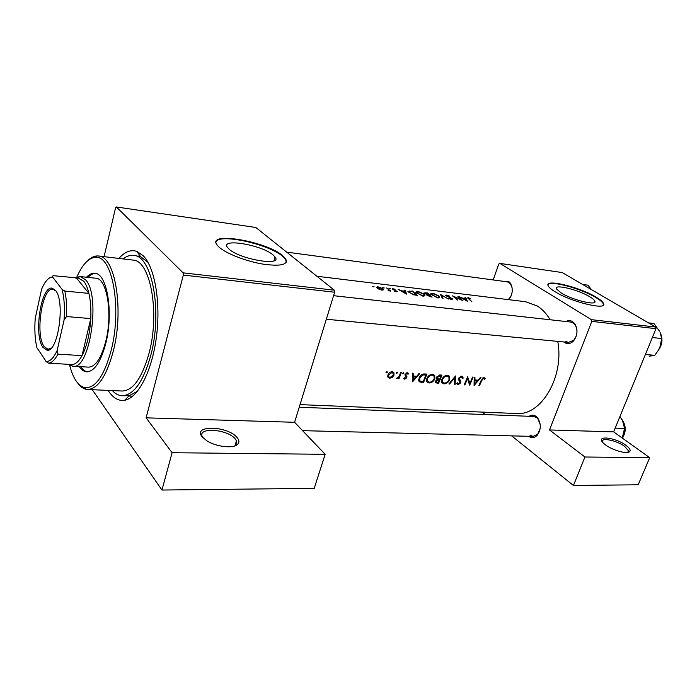 <?xml version="1.0" encoding="UTF-8"?>
<svg xmlns="http://www.w3.org/2000/svg" width="697" height="697" viewBox="0 0 697 697"><rect width="100%" height="100%" fill="white"/><g stroke="black" fill="none" stroke-linecap="round" stroke-linejoin="round"><path stroke-width="1.05" d="M605.501 444.904L603.236 442.978C595.003 435.059 615.277 437.246 625.941 445.305C629.983 448.345 631.09 450.541 629.243 451.891C626.08 454.122 612.245 450.053 605.501 444.904M627.727 452.379L628.467 450.767L624.651 446.376C616.775 440.426 600.91 437.141 602.269 441.793L602.286 441.872M202.252 436.914C191.928 424.752 227.971 425.78 237.119 437.603C239.193 440.103 239.446 442.255 237.886 444.067C234.14 448.885 216.105 446.995 206.66 440.67L202.252 436.914M234.593 445.984L235.969 444.93L236.44 440.731L235.29 438.988C227.631 428.96 196.711 426.86 202.409 436.975L202.583 437.307M589.679 296.704C578.031 289.534 553.427 283.696 556.459 288.906L561.181 292.949C572.629 300.198 597.913 306.21 594.785 301.008C594.236 299.841 592.537 298.403 589.679 296.704M595.961 297.07C579.129 286.772 543.878 278.399 548.217 285.909C548.975 287.46 551.205 289.368 554.908 291.642C571.331 302.106 607.984 310.836 603.445 303.352C602.652 301.644 600.161 299.553 595.961 297.07M603.436 304.868L603.271 303.796C602.478 302.089 599.986 299.998 595.796 297.514C580.889 288.427 549.846 280.081 548.008 284.759M229.043 249.134L227.518 247.522C219.782 237.79 261.811 244.874 273.085 254.945L275.045 256.975C283.043 266.568 239.951 259.458 229.043 249.134M282.633 255.633C266.298 241.223 206.042 230.995 217.115 245.056L219.172 247.243C226.281 253.621 246.302 261.358 263.03 264.128C280.943 266.559 288.471 264.747 285.604 258.692L282.633 255.633M286.319 262.124L285.448 259.24L282.477 256.182C268.641 244.028 218.405 233.042 216.079 242.007M565.981 321.517C568.255 320.306 570.468 320.341 572.603 321.613L575.095 324.14C578.127 330.23 577.508 335.937 573.23 341.26C570.39 343.874 567.497 344.309 564.561 342.567L563.76 341.966M565.912 341.495L568.464 342.41L573.622 340.328C577.412 335.597 577.97 330.535 575.278 325.133L573.056 322.885L570.677 322.04L333.584 295.694L570.677 322.04M502.99 281.266L508.479 281.266L510.361 283.104C513.323 288.785 512.783 294.308 508.749 299.675M512.147 287.931L510.64 284.123L508.967 282.494L507.155 281.823L286.667 252.114L507.155 281.823M529.11 416.301C531.497 414.767 533.85 414.837 536.193 416.492L537.596 417.86C541.281 423.785 541.151 429.587 537.213 435.276C534.477 438.012 531.628 438.352 528.666 436.296M540.201 424.456L537.918 418.853L536.673 417.634L533.597 416.475L299.231 407.231M118.891 258.43C124.78 251.765 130.748 249.421 136.812 251.382L143.155 255.677C154.873 267.439 160.955 302.515 156.442 336.895C152.007 371.318 137.989 398.092 124.676 400.252C118.978 401.15 113.89 398.501 109.403 392.306L108.131 390.398M147.982 262.333L140.541 256.583L137.936 255.956M480.259 377.591L478.168 380.179L474.962 379.978L474.927 377.251L474.23 377.199L474.073 385.467L480.947 377.643L480.259 377.591M461.632 376.153L458.722 378.305L459.985 382.984L458.452 383.916L457.511 382.819L456.701 383.272L457.99 384.718L460.647 382.993L460.795 381.747L459.367 378.358L461.318 377.025L462.381 378.523L463.156 378.14L462.791 376.807L461.632 376.153M455.132 384.343L455.472 375.979L448.868 383.969L449.574 384.012L454.766 377.765L454.435 384.3L455.132 384.343L454.479 383.82M434.823 378.933L434.771 375.57L432.523 374.254C430.04 374.376 428.158 375.788 426.886 378.48L426.764 381.703L429.012 383.002C431.556 382.906 433.49 381.547 434.823 378.933L434.283 378.497M423.541 382.461L426.93 374.115L424.569 373.967C422.138 373.853 420.326 375.16 419.124 377.887L418.888 381.093L419.725 381.939L422.007 382.374L423.541 382.461L422.426 381.547M403.885 373.252L403.485 372.477L402.587 373.697L403.885 373.252L403.075 372.573M408.642 373.697L407.309 372.721L404.992 374.463L406.124 377.661L405.044 378.445L404.33 377.739L403.711 378.41L404.73 379.194L406.839 377.678L405.706 374.481L407.074 373.514L407.972 374.263L408.642 373.697L407.492 372.747M418.941 373.601L416.771 376.293L413.277 376.066L413.138 373.217L412.38 373.174L412.563 381.817L419.69 373.644L418.941 373.601M485.269 378.689L483.927 377.617L481.183 380.405L478.778 385.746L479.405 385.781L481.784 380.527L483.579 378.471L484.659 379.299L485.269 378.689L483.857 377.617M398.998 378.732L401.385 372.451L400.679 372.407L398.98 376.711L396.323 378.462L398.675 377.791L398.292 378.689L398.998 378.732L398.466 378.279M387.349 372.181L386.931 371.396L386.016 372.616L387.349 372.181L386.53 371.484M393.979 375.23L393.953 372.843L392.141 371.736C390.268 371.797 388.874 372.843 387.968 374.847L387.898 377.129L389.684 378.279L392.315 377.391L393.979 375.23L393.404 374.742M397.638 372.851L397.229 372.067L396.332 373.287L397.638 372.851L396.828 372.163M438.552 383.359L441.959 375.099L439.946 374.969L436.67 377.234L436.644 378.898L437.263 379.456L435.651 381.146L435.564 382.636L438.552 383.359L437.437 382.453M449.652 379.856L449.591 376.441L447.439 375.23C445.008 375.352 443.153 376.746 441.881 379.412L441.767 382.688L443.919 383.881C446.411 383.786 448.319 382.444 449.652 379.856L449.129 379.438M469.708 385.206L473.132 377.129L472.496 377.086L469.874 383.489L467.635 376.772L464.211 384.883L464.855 384.918L467.617 378.602L469.543 385.075M300.032 404.617L516.477 413.513C541.02 416.074 564.5 376.894 557.748 341.391M550.177 319.757C546.622 313.798 542.371 309.233 537.422 306.061L525.59 301.731L316.874 276.239M470.658 298.316L467.582 297.933L471.904 301.792L468.454 298.229L470.588 298.525M467.338 301.261L465.666 297.445L464.977 297.366L465.561 298.438L462.399 298.063L459.035 296.652L467.338 301.261M462.93 300.738L457.955 296.521L461.266 299.649L452.536 295.877L457.493 300.102L454.252 296.739L462.93 300.738M449.696 296.129L446.411 295.066L445.366 295.415L451.586 298.551L451.151 299.022L448.851 298.473L451.56 299.518L452.536 299.074L452.205 298.604L446.167 295.65L449.696 296.129M448.519 299.048L440.452 294.422L442.325 298.316L443.022 298.403L441.576 295.214L448.519 299.048M438.866 295.877L433.795 293.62L431.338 293.332L430.467 294.099L437.638 297.88L439.633 296.87L438.866 295.877L438.709 296.338M432.123 297.122L427.235 292.836L423.933 292.967L427 294.631L427.174 295.484L432.123 297.122M424.229 294.134L419.132 291.86L416.623 291.564L415.708 292.365L422.905 296.147L424.97 295.11L424.229 294.134L424.064 294.622M417.285 295.371L412.441 291.058L407.911 291.363L413.208 294.735L417.285 295.371M406.534 294.108L405.314 290.205L404.574 290.118L405.009 291.215L401.568 290.806L398.126 289.342L406.534 294.108M395.121 289.246L392.507 288.663L392.428 289.29L396.419 291.058L394.65 291.18L396.584 291.825L397.36 291.468L393.099 289.36L395.121 289.246M390.32 288.628L388.935 288.358L390.242 288.872M390.825 291.093L386.608 287.957L388.9 289.935L388.081 290.719L390.825 291.093M384.178 287.887L382.775 287.626L384.099 288.14M382.906 288.732L379.011 287.042L377.356 286.85L376.519 287.486L379.002 289.255L381.738 290.074L383.35 289.769L382.906 288.732L382.461 290.109M374.054 286.676L372.642 286.406L373.975 286.929M655.572 327.015L655.982 328.662L591.805 321.387L591.413 319.662L655.572 327.015L562.218 272.571L499.88 263.396L498.782 264.058L493.154 279.941M334.647 292.226L183.328 275.071L183.102 272.849L334.342 290.187L334.647 292.226L294.587 422.295L325.159 454.305L314.234 488.344L161.957 490.035L92.248 389.684M183.328 275.071L146.117 417.843L294.587 422.295M112.356 390.581C115.336 393.831 118.586 395.548 122.097 395.73L129.198 395.722L137.483 391.252M655.982 328.662L613.639 431.87L549.506 429.944L584.94 457.005L649.709 457.676L638.191 484.772L573.431 485.487L511.668 435.878M485.138 414.567L482.063 412.093M591.805 321.387L549.506 429.944M591.413 319.662L499.88 263.396M584.94 457.005L573.431 485.487M649.709 457.676L613.639 431.87M508.331 299.623L511.032 296.147M529.929 435.189L533.161 436.409L537.579 434.309L540.105 428.855M183.102 272.849L116.382 206.965L115.554 207.898L104.08 256.67M334.342 290.187L255.825 227.483L116.382 206.965M325.159 454.305L172.098 452.719L161.957 490.035M172.098 452.719L146.117 417.843M468.123 298.464L468.393 297.706M405.001 291.172L405.314 290.205M405.593 293.149L402.43 291.276L405.14 291.599L405.48 293.472M392.76 289.525L393.03 288.689M396.854 291.843L397.09 291.119M478.944 385.424L479.405 385.781M482.951 377.826L483.997 378.619M482.829 377.896L483.579 378.471M381.329 289.656L377.338 287.687L378.567 287.234L382.2 288.645L382.566 289.089L381.215 289.987M412.284 291.355L416.126 294.787L413.164 294.317L409.357 292.339L408.764 291.634L409.4 291.093L412.284 291.355M415.987 295.223L416.126 294.787M422.391 295.633L416.527 292.609L418.278 291.999L423.567 294.056L424.151 294.805L422.26 296.051M426.852 295.075L427.078 294.352L424.761 293.219L427.095 293.132L428.943 294.613L427.078 294.352M430.981 296.539L427.618 295.258L429.448 295.058L430.833 296.966M437.124 297.375L431.286 294.343L432.976 293.759L438.221 295.798L438.822 296.565L436.984 297.776M439.476 297.593L439.668 297.018M441.323 295.964L441.576 295.214M451.883 299.536L452.205 298.604M465.422 298.15L465.666 297.445M466.363 300.329L463.244 298.516L465.744 298.813L466.267 300.607M412.502 375.43L413.277 376.066M413.347 380.231L413.312 376.964L416.065 377.138L413.347 380.231L412.598 379.612M412.537 376.328L413.312 376.964M414.889 376.171L416.065 377.138M403.659 378.288L404.73 379.194M406.36 372.921L407.074 373.514M405.184 374.045L405.706 374.481M404.983 374.507L405.68 375.091M404.931 374.655L406.299 375.796M404.879 374.969L406.952 376.711M406.159 377.112L406.839 377.678M402.544 373.583L402.979 373.94M385.981 372.494L386.426 372.878M391.819 376.964L392.315 377.391M387.741 376.607L389.684 378.279M390.006 377.521L388.647 376.624L388.682 374.89L391.88 372.529L393.274 373.392L393.274 375.178L390.006 377.521M388.151 374.428L388.682 374.89M391.069 371.841L391.88 372.529M396.288 373.174L396.724 373.54M419.402 380.248L418.662 380.179M419.089 381.416L419.725 381.939M425.937 374.96L423.245 381.599L420.474 381.198L419.646 380.449L419.803 377.931L422.809 374.986L425.937 374.96L424.717 373.975M419.289 377.504L419.803 377.931M422.068 374.385L422.809 374.986M427.226 380.858L426.503 380.902M426.512 380.945L429.012 383.002M432.175 374.254L432.227 374.716M429.361 382.183L427.479 381.067L427.566 378.523C428.629 376.328 430.188 375.204 432.236 375.143L434.118 376.249L434.144 378.898C433.046 381.024 431.452 382.113 429.361 382.183M427.052 378.105L427.566 378.523M431.277 374.367L432.236 375.143M436.731 379.029L437.263 379.456M438.274 382.505L436.27 382.008L436.322 381.172L439.424 379.909L438.274 382.505M435.843 380.78L436.322 381.172M436.496 377.887L438.971 379.882M438.178 378.898L439.424 379.909M439.772 379.063L437.977 378.846L437.341 377.277L440.974 375.936L439.772 379.063M436.836 376.868L437.341 377.277M438.997 375.056L440.025 375.875M439.763 374.96L440.974 375.936M442.133 381.756L441.48 381.808M441.497 381.93L443.919 383.881M444.268 383.071L442.464 382.026L442.543 379.456C443.606 377.286 445.148 376.171 447.152 376.11L448.955 377.129L448.99 379.821C447.892 381.921 446.324 383.01 444.268 383.071M442.037 379.055L442.543 379.456M446.193 375.352L447.152 376.11M454.305 377.408L454.766 377.765M449.138 383.664L449.574 384.012M460.769 376.275L463.156 378.14M460.508 376.389L461.318 377.025M458.87 377.966L459.367 378.358M458.617 378.645L459.306 379.185M458.792 380.179L460.795 381.747M460.107 382.566L460.647 382.993M456.831 383.794L457.99 384.718M467.103 378.201L467.617 378.602M464.376 384.544L464.855 384.918M468.881 382.723L469.874 383.489M474.265 379.438L474.962 379.978M474.857 383.951L474.953 380.832L477.489 380.989L474.857 383.951L474.195 383.437M474.265 380.301L474.953 380.832M476.278 380.057L477.489 380.989M79.231 366.605C81.453 369.898 83.962 371.64 86.742 371.832C94.47 371.466 100.83 361.909 105.831 343.177C113.742 312.509 107.059 273.111 94.775 273.285C91.995 273.024 89.242 274.33 86.515 277.223M80.747 366.692C82.769 369.671 85.017 371.379 87.508 371.832M69.587 364.967C73.019 378.41 78.099 385.972 84.816 387.663C95.358 388.508 104.149 376.005 111.206 350.164C122.175 308.126 112.208 254.632 95.437 257.35C88.536 257.934 82.298 264.572 76.731 277.275M87.892 260.547C90.924 257.594 93.999 256.052 97.092 255.938L98.443 255.999C115.014 255.764 124.223 309.294 113.332 350.974C106.519 376.145 97.928 388.987 87.561 389.484L86.228 389.318C83.187 388.708 80.408 386.696 77.89 383.28M87.561 389.484L122.236 391.026C133.101 390.564 142.022 378.009 149.019 353.353C160.179 312.544 150.273 259.998 132.909 260.086L98.443 255.999M122.097 395.73C133.702 395.243 143.251 381.808 150.752 355.453C162.758 311.681 152.103 255.329 133.536 255.424C130.043 255.032 126.558 256.2 123.081 258.927M75.459 278.033L79.719 276.535L95.75 278.208C106.902 278.051 112.931 313.589 105.805 341.225C101.292 358.162 95.524 366.805 88.51 367.136L72.418 366.186L68.811 364.348M95.533 273.407C92.997 273.451 90.497 274.775 88.022 277.38M587.954 285.178L591.396 289.586L587.954 285.178L582.526 284.411L587.954 285.178M594.567 301.574L594.463 302.402L594.567 301.574M649.142 356.228L654.788 355.331L649.142 356.228M645.387 354.468L654.788 355.331L658.116 350.635L654.788 355.331L645.387 354.468M659.893 347.115L658.116 350.635L659.893 347.115L661.732 338.524L659.893 347.115M652.34 337.531L661.732 338.524L660.129 332.556L661.732 338.524L652.34 337.531M659.458 331.162L653.943 323.495L659.458 331.162M648.428 322.85L653.943 323.495L648.428 322.85M615.181 428.124L624.582 428.437L622.221 438.004M619.964 416.449L622.569 420.796L624.582 428.437M42.918 347.324C33.473 334.83 41.079 285.395 52.17 288.183L55.586 290.527C65.422 301.54 58.095 352.412 47.117 350.234L42.918 347.324M55.926 291.006L52.894 289.238C42.168 286.964 34.963 334.516 44.068 346.505L47.997 349.31L51.282 348.047M70.824 364.461L72.314 364.548C75.677 364.243 78.918 361.273 82.037 355.644C86.951 346.165 89.861 333.811 90.776 318.59C91.194 309.085 90.575 300.695 88.911 293.402C87.622 287.948 85.888 283.871 83.71 281.179L78.038 277.972L53.024 275.672L52.536 276.944C48.572 277.293 44.93 281.388 41.593 289.238L35.233 318.329C34.397 329.463 34.955 339.247 36.889 347.664L46.124 361.447C49.966 361.691 53.643 358.031 57.145 350.469L64.063 320.062C64.934 308.135 64.263 297.907 62.059 289.386L52.536 276.944M80.347 276.57L85.626 279.837C101.013 295.493 89.904 370.194 73.046 366.256M62.059 289.386L64.847 291.058L88.911 293.402L76.592 278.155M57.145 350.469L57.964 354.128L82.037 355.644L90.776 318.59L66.537 316.56L64.063 320.062M72.314 364.548L48.555 363.181L45.863 361.412M64.847 291.058C66.415 298.438 66.982 306.933 66.537 316.56M57.964 354.128C54.932 359.844 51.796 362.858 48.555 363.181M481.287 380.144L481.784 380.527M420.674 381.276L422.007 382.374M423.889 373.949L425.065 374.908M435.442 381.921L437.106 383.272M458.565 379.386L460.081 380.579M658.421 350.103C662.472 344.518 663.039 338.655 660.111 332.521C663.039 338.655 662.472 344.518 658.421 350.103M622.325 438.082C626.054 431.887 625.967 425.789 622.055 419.777M140.541 256.583L136.812 251.382M132.726 396.184L128.901 396.018L132.726 396.184M129.198 395.722L124.676 400.252M537.918 418.853L537.596 417.86M537.579 434.309L537.213 435.276M510.64 284.123L510.361 283.104M575.278 325.133L575.095 324.14M573.622 340.328L573.23 341.26M285.448 259.24L285.604 258.692M275.045 256.975L273.965 260.756M603.271 303.796L603.445 303.352M594.184 302.559L594.785 301.008M234.976 445.749L236.44 440.731M235.969 444.93L237.886 444.067M485.034 378.279L484.215 377.661M383.385 289.316L383.184 289.935M377.338 287.687L377.173 288.183M382.418 289.534L382.235 290.109M408.764 291.634L408.59 292.165M424.97 295.11L424.691 295.937M416.527 292.609L416.353 293.141M423.933 295.45L423.68 296.19M427.618 295.258L427.453 295.728M439.633 296.87L439.363 297.68M431.286 294.343L431.103 294.866M438.613 297.192L438.361 297.915M451.691 298.969L451.508 299.51M408.538 373.47L407.736 372.808M407.214 373.54L406.429 372.886M405.715 375.169L404.966 374.542M406.856 376.45L404.896 374.812M393.953 372.843L392.777 371.841M388.647 376.624L387.724 375.84M392.367 372.625L391.365 371.78M419.646 380.449L418.662 379.63M434.771 375.57L433.325 374.402M427.479 381.067L426.459 380.231M432.898 375.265L431.687 374.289M436.27 382L435.547 381.416M437.359 378.366L436.531 377.704M449.591 376.441L448.241 375.378M442.464 382.026L441.445 381.207M447.814 376.232L446.603 375.265M462.791 376.807L462.059 376.241M461.527 377.06L460.604 376.345M459.671 379.987L458.556 379.107M460.578 381.285L458.635 379.76M457.755 383.524L457.136 383.036M627.823 452.318L628.467 450.767M627.84 452.362L629.243 451.891M95.437 257.35L97.092 255.938M84.816 387.663L86.228 389.318M568.464 342.41L326.327 319.235L568.464 342.41M302.576 430.659L533.161 436.409M621.846 419.394C626.15 425.449 626.333 431.696 622.412 438.143M53.033 289.255L52.17 288.183M70.981 364.496L72.418 366.186M78.038 277.972L79.719 276.535M49.679 349.424L48.137 349.319L47.117 350.234"/></g></svg>
